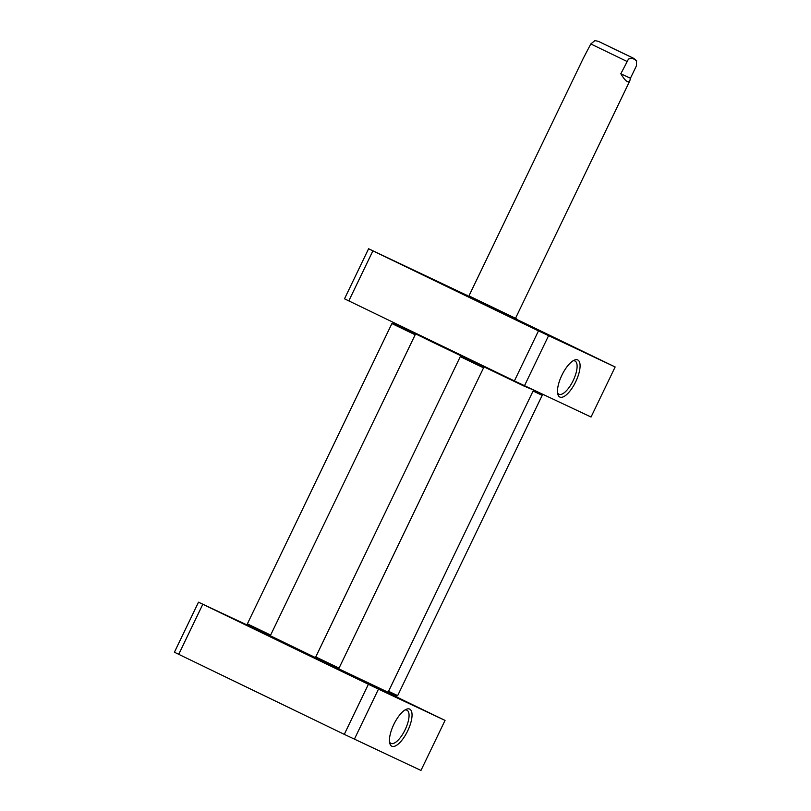 <?xml version="1.0" encoding="UTF-8"?>
<svg xmlns="http://www.w3.org/2000/svg" width="811" height="811" viewBox="0 0 811 811"><rect width="100%" height="100%" fill="white"/><g stroke="black" fill="none" stroke-linecap="round" stroke-linejoin="round"><path stroke-width="1.22" d="M402.155 326.701L401.455 326.945L431.513 341.674L524.048 386.107L533.151 389.838M316.128 657.934L269.607 635.429M256.327 629.184L256.59 629.934L264.528 633.898L352.724 676.465L386.948 692.665L388.094 692.259L338.025 668.467M630.431 78.272L629.843 80.745C628.272 83.432 625.261 81.11 620.831 73.771L628.474 59.071L632.083 58.037L636.594 60.734L636.402 65.863L630.431 78.272L620.831 73.771M594.99 40.55L590.803 43.956L583.281 58.341L468.961 295.883L515.522 318.287L516.85 319.017L516.678 319.858M610.207 47.129L631.637 57.378L610.207 47.129M516.779 319.392L615.143 366.967L538.474 330.878L368.589 248.754L467.369 295.528M563.229 342.019L585.36 352.684L563.229 342.019M399.205 263.413L421.335 274.088L399.205 263.413M540.795 331.101L571.086 345.699L540.795 331.101M413.782 270.539L444.073 285.148L413.782 270.539M467.075 295.873L516.698 319.757M482.17 303.588L512.461 318.186L482.17 303.588M516.191 319.94L538.311 330.604L516.191 319.94M467.288 295.62L445.421 285.117L467.268 295.65M368.589 248.754L344.503 298.803L514.387 380.927L591.057 417.016L615.143 366.967M572.982 360.854A18.44 6.853 -64.2 0 1 575.009 361.027A18.44 6.853 -64.2 0 1 573.154 380.612A18.44 6.853 -64.2 0 1 558.961 394.237A18.44 6.853 -64.2 0 1 557.562 392.757M561.861 375.25A20.589 7.644 115.8 0 0 557.816 394.166A20.589 7.644 115.8 0 0 575.668 381.829A20.589 7.644 115.8 0 0 574.239 360.175A20.589 7.644 115.8 0 0 561.861 375.25M524.474 385.762L548.56 335.713M348.801 300.922L372.888 250.873M538.474 330.878L514.387 380.927M468.961 295.883L516.85 319.017M247.375 623.862L247.771 625.017L257.067 629.539L269.495 635.469L270.651 635.064L247.375 623.862L391.885 323.579L415.171 334.781L270.651 635.064M411.41 332.034L396.062 324.633L411.41 332.034M414.309 333.422L393.041 323.173L414.309 333.422M315.763 656.91L316.168 658.056L324.978 662.354L337.893 668.517L339.039 668.112L315.763 656.91L460.283 356.627L483.559 367.829L339.039 668.112M479.565 364.97L464.45 357.681L479.565 364.97M482.373 366.319L461.429 356.222L482.373 366.319M388.185 692.077L396.518 696.031L397.664 695.625L388.56 691.296M533.253 390.132L541.778 394.197L533.263 390.142M533.08 391.014L542.184 395.342L397.664 695.625M378.463 689.147L198.492 602.188L174.406 652.237L344.29 734.36L420.96 770.45L445.046 720.401L378.463 689.147L354.377 739.196M404.942 710.02A18.44 6.853 -64.2 0 1 406.97 710.193A18.44 6.853 -64.2 0 1 405.145 729.707A18.44 6.853 -64.2 0 1 390.922 743.403A18.44 6.853 -64.2 0 1 389.523 741.923M407.669 730.914A20.589 7.644 115.8 0 0 406.199 709.341A20.589 7.644 115.8 0 0 393.852 724.345A20.589 7.644 115.8 0 0 389.777 743.332A20.589 7.644 115.8 0 0 407.669 730.914M393.132 695.453L415.262 706.128L393.132 695.453M198.492 602.188L256.398 629.366M387.405 692.503L445.046 720.401M346.094 673.373L368.224 684.048L346.094 673.373M229.107 616.847L251.238 627.521L229.107 616.847M368.376 684.312L344.29 734.36M178.704 654.355L202.791 604.307M626.802 61.352L590.803 43.956M594.848 40.56L598.488 41.402L633.644 58.321M388.094 692.259L533.364 390.426M629.843 80.745L515.522 318.287M636.523 60.622L633.685 58.341M467.562 295.295L467.004 295.954M393.041 323.173L391.885 323.579M414.766 333.635L415.171 334.781M461.429 356.222L460.283 356.627M483.153 366.684L483.559 367.829M541.778 394.197L542.184 395.342"/></g></svg>
